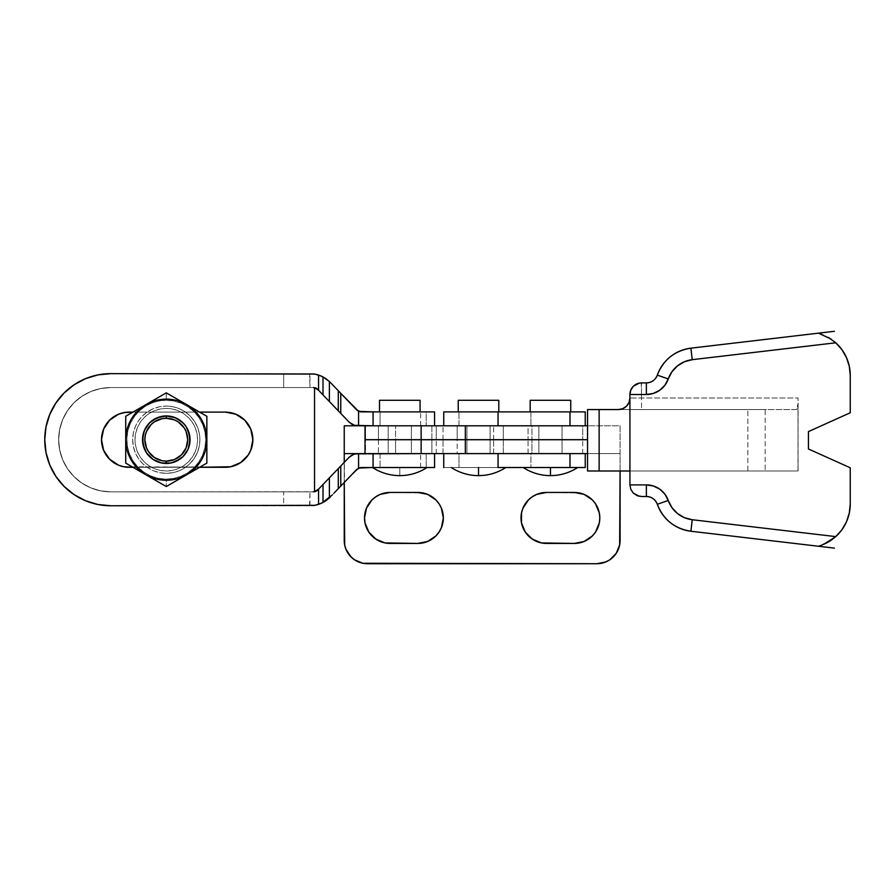 <?xml version="1.0" encoding="UTF-8"?>
<svg xmlns="http://www.w3.org/2000/svg" width="895" height="895" viewBox="0 0 895 895"><rect width="100%" height="100%" fill="white"/><g stroke="black" fill="none" stroke-linecap="round" stroke-linejoin="round"><path stroke-width="0.67" stroke-dasharray="4.47 3.36" d="M530.176 411.89L570.741 411.89L530.176 411.89M458.24 411.89L498.806 411.89L458.24 411.89M490.113 453.608L490.113 439.736L490.113 453.608L466.933 453.608L490.113 453.608L466.933 453.608L489.889 453.608L466.933 453.608L466.933 439.736L466.933 453.608L466.933 439.736L490.113 439.736L490.113 453.608L490.113 439.736L466.933 439.736L503.292 439.736L503.292 453.608L457.166 453.608L457.166 439.736L503.292 439.736L503.292 453.608L528.061 453.608L528.061 439.736L503.292 439.736L587.545 439.736L587.545 453.608L528.061 453.608L528.061 439.736L587.545 439.736L587.545 453.608L587.545 439.736L587.545 453.608L436.257 453.608L436.257 439.736L457.166 439.736L457.166 453.608L431.882 453.608L431.882 439.736L436.257 439.736L436.257 453.608L431.882 453.608L431.882 439.736L395.612 439.736L395.612 453.608L431.882 453.608L429.32 453.608L431.882 453.608L431.882 439.736L489.889 439.736L466.933 439.736L466.933 453.608L490.113 453.608L490.113 439.736M365.104 439.669L587.545 439.669L587.545 425.796L528.061 425.796L587.545 425.796L587.545 439.669L587.545 425.796L587.545 439.669L528.061 439.669L528.061 425.796L503.292 425.796L503.292 439.669L528.061 439.669L528.061 425.796L466.933 425.796L466.933 439.669L490.113 439.669L490.113 425.796L466.933 425.796L466.933 439.669L466.933 425.796L490.113 425.796L467.156 425.796L490.113 425.796L490.113 439.669L466.933 439.669L466.933 425.796L490.113 425.796L490.113 439.669L490.113 425.796L457.166 425.796L503.292 425.796L503.292 439.669L457.166 439.669L457.166 425.796L457.166 439.669L436.257 439.669L436.257 425.796L457.166 425.796L436.257 425.796L436.257 439.669L431.882 439.669L431.882 425.796L395.612 425.796L395.612 439.669L431.882 439.669L431.882 425.796L395.612 425.796L395.612 439.669L378.428 439.669L378.428 425.796L395.612 425.796L378.428 425.796L378.428 439.669L365.015 439.669M373.07 453.608L443.025 453.608L443.025 439.736L443.025 453.608L493.637 453.608L493.637 439.736L493.637 453.608L531.943 453.608L531.943 439.736L531.943 453.608L620.09 453.608L344.239 453.608L620.09 453.608L620.09 470.994L620.09 453.608L561.187 453.608L562.049 453.608L562.049 425.796L538.868 425.796L538.868 453.608L562.049 453.608L538.868 453.608L561.825 453.608L538.868 453.608L538.868 425.796L562.049 425.796L539.092 425.796L562.049 425.796L562.049 453.608L538.868 453.608L538.868 425.796L562.049 425.796L562.049 453.608L443.752 453.608L585.229 453.608L443.752 453.608L459.001 453.608L459.001 467.514L459.001 453.608L530.936 453.608L530.936 467.514L530.936 453.608L585.229 453.608L431.882 453.608L431.882 439.736L395.612 439.736L395.612 453.608L378.428 453.608L378.428 439.736L395.612 439.736L378.428 439.736L378.428 453.608L365.015 453.608M478.523 467.514L478.523 475.637L478.523 467.514L451.27 467.514L505.787 467.514L478.523 467.514M550.459 467.514L550.459 475.637L550.459 467.514L523.206 467.514L577.711 467.514L550.459 467.514M585.229 467.514L443.752 467.514L585.229 467.514M530.936 411.89L585.229 411.89L530.936 411.89L530.936 425.796L530.936 411.89L459.001 411.89L530.936 411.89M585.229 425.796L459.001 425.796L459.001 411.89L459.001 425.796L443.752 425.796L585.229 425.796M443.752 411.89L459.001 411.89L443.752 411.89M458.24 400.3L498.806 400.3L458.24 400.3M530.176 400.3L570.741 400.3L530.176 400.3M109.582 420.191L103.607 429.141L101.504 439.702A27.588 27.588 0 0 0 129.093 467.291L230.675 466.754M379.502 411.89L420.068 411.89L420.068 400.3L379.502 400.3L379.502 411.89L420.068 411.89L379.502 411.89L419.677 411.89L379.502 411.89L379.502 400.3L420.068 400.3L420.068 411.89L379.502 411.89M388.195 425.796L388.195 453.608L411.376 453.608L411.376 425.796L388.195 425.796L411.376 425.796L388.195 425.796L411.376 425.796L388.419 425.796L411.376 425.796L411.376 453.608L388.195 453.608L411.376 453.608L388.195 453.608L411.152 453.608L388.195 453.608L388.195 425.796L411.376 425.796L411.376 439.669L411.376 425.796L411.376 439.669L388.195 439.669L388.195 425.796L411.376 425.796L388.195 425.796L388.195 439.669L411.376 439.669L388.195 439.669L411.376 439.669L411.376 425.796L388.195 425.796L411.376 425.796L411.376 453.608L388.195 453.608L388.195 439.736L388.195 453.608L388.195 439.736L411.376 439.736L411.376 453.608L411.376 439.736L388.195 439.736L411.152 439.736L388.195 439.736L388.195 453.608L411.376 453.608L388.195 453.608L388.195 425.796L411.376 425.796L388.195 425.796L388.195 453.608L411.376 453.608L388.419 453.608L411.376 453.608L411.376 425.796L388.195 425.796L388.195 439.669M399.785 475.637L399.785 467.514L399.785 475.637L399.785 467.514L372.533 467.514L399.785 467.514L372.533 467.514L399.785 467.514L399.785 475.637L399.785 467.514L372.533 467.514L427.038 467.514L372.533 467.514L427.038 467.514L399.785 467.514L399.785 475.637M434.556 453.608L426.21 453.608L426.21 467.514L426.21 453.608L420.639 453.608L426.21 453.608L426.21 467.514L434.556 467.514L434.556 453.608L357.586 453.608L365.54 453.608L365.54 439.736L365.54 453.608L357.586 453.608L380.062 453.608L380.062 467.514L380.062 453.608L434.556 453.608L434.556 467.514L361.043 467.514L434.556 467.514L426.21 467.514L426.21 453.608L434.556 453.608L424.879 453.608M380.062 425.796L380.062 411.89L434.556 411.89L434.556 425.796L357.586 425.796L434.556 425.796L426.21 425.796L426.21 411.89L434.556 411.89L420.639 411.89L434.556 411.89L426.21 411.89L426.21 425.796L420.639 425.796L429.768 425.796L420.639 425.796L426.21 425.796L426.21 411.89L420.639 411.89L426.21 411.89L426.21 425.796L434.556 425.796L429.768 425.796L434.556 425.796L434.556 411.89L380.062 411.89L380.062 425.796M132.941 412.114L199.652 412.114L132.941 412.114M199.652 467.291L132.941 467.291L199.652 467.291M64.104 392.983L74.106 384.772L85.528 378.663L97.924 374.904L110.812 373.64L309.536 373.64A28.976 28.976 0 0 1 314.537 374.076A28.976 28.976 0 0 0 309.536 373.64L283.67 373.64L283.67 387.546L110.812 387.546A52.156 52.156 0 0 0 58.656 439.702A52.156 52.156 0 0 0 110.812 491.858L314.581 491.758M314.581 387.647L313.485 387.546A5.795 5.795 0 0 1 314.537 387.636L314.537 491.758A5.795 5.795 0 0 1 313.485 491.858L110.812 491.858A52.156 52.156 0 0 1 58.656 439.702A52.156 52.156 0 0 1 110.812 387.546L313.485 387.546A5.795 5.795 0 0 1 314.537 387.636L314.537 491.758A5.795 5.795 0 0 1 313.485 491.858L317.669 490.08L351.265 455.477M318.553 375.072L315.666 374.289M328.678 380.867L325.556 378.473M324.057 377.545L322.905 376.907M330.445 382.557L356.859 410.1L330.412 382.523M325.556 500.931L328.678 498.537M322.927 502.487L324.057 501.86M315.666 505.104L318.553 504.321M351.343 423.973L317.669 389.325L313.485 387.546L110.812 387.546L100.643 388.542L90.854 391.518L81.837 396.34L73.938 402.817L67.449 410.727L62.628 419.744L59.663 429.522L58.656 439.702L59.663 449.872L62.628 459.661L67.449 468.678L73.938 476.576L81.837 483.065L90.854 487.887L100.643 490.852L110.812 491.858L313.485 491.858L309.961 491.858L309.961 505.764L314.537 505.764L283.67 505.764L309.536 505.764A28.976 28.976 0 0 0 314.537 505.328L309.536 505.764L314.537 505.328A28.976 28.976 0 0 1 309.536 505.764L309.961 491.858L283.67 491.858L283.67 505.764L110.812 505.764L97.924 504.5L85.528 500.741L74.106 494.633M317.669 389.325L349.218 422.227L355.27 425.561M424.879 425.796L434.556 425.796M361.043 411.89L380.062 411.89L361.043 411.89M110.812 373.64A66.062 66.062 0 0 0 44.75 439.702A66.062 66.062 0 0 0 110.812 505.764L283.67 505.764L283.67 491.858L110.812 491.858L100.643 490.852L90.854 487.887L81.837 483.065L73.938 476.576L67.449 468.678L62.628 459.661L59.663 449.872L58.656 439.702L59.663 429.522L62.628 419.744L67.449 410.727L73.938 402.817L81.837 396.34L90.854 391.518L100.643 388.542L110.812 387.546L313.485 387.546L309.961 387.546L309.536 373.64L314.537 373.64L309.961 373.64L309.961 387.546L283.67 387.546L283.67 373.64L110.812 373.64M356.859 469.304L330.445 496.848L358.761 467.995M353.838 454.235L349.218 457.177L317.669 490.08M64.104 486.421L55.882 476.408M50.187 465.937L46.014 452.59L44.75 439.702L46.014 426.814L49.784 414.419L55.882 402.996M356.859 410.1L358.772 411.42M353.335 424.98L352.675 424.7M352.652 454.716L353.312 454.425M235.844 414.217L225.294 412.114L129.093 412.114A27.588 27.588 0 0 0 101.504 439.702L103.607 450.263L109.582 459.202L118.532 465.187L123.711 466.754L225.294 467.291A27.588 27.588 0 0 0 252.871 439.702A27.588 27.588 0 0 0 225.294 412.114L129.093 412.114L118.532 414.217L113.766 416.768M235.844 465.187L240.621 462.637L248.228 455.029L252.345 445.083L252.345 434.321L250.779 429.141L244.794 420.191L240.621 416.768M399.785 467.514L427.038 467.514L399.785 467.514M420.068 400.3L379.502 400.3L420.068 400.3M175.386 461.652L166.291 463.465A23.762 23.762 0 0 0 190.053 439.702A23.762 23.762 0 0 0 166.291 415.94A23.762 23.762 0 0 1 190.053 439.702A23.762 23.762 0 0 1 166.291 463.465A23.762 23.762 0 0 0 190.053 439.702A23.762 23.762 0 0 0 166.291 415.94A23.762 23.762 0 0 1 190.053 439.702A23.762 23.762 0 0 1 166.291 463.465A23.762 23.762 0 0 0 190.053 439.702A23.762 23.762 0 0 0 166.291 415.94L170.934 416.399L179.492 419.945L186.048 426.501L179.492 419.945M166.291 473.31A33.607 33.607 0 0 0 199.909 439.702A33.607 33.607 0 0 0 166.291 406.095A33.607 33.607 0 0 1 199.909 439.702A33.607 33.607 0 0 1 166.291 473.31A33.607 33.607 0 0 0 199.909 439.702A33.607 33.607 0 0 0 166.291 406.095L172.847 406.733L179.157 408.646L184.963 411.756L190.064 415.929L194.237 421.03L197.347 426.837L199.261 433.146L199.909 439.702L199.261 446.258L197.347 452.568L194.237 458.374L190.064 463.465L184.963 467.649L179.157 470.759L172.847 472.672L166.291 473.31L159.735 472.672L153.437 470.759L147.619 467.649L142.529 463.465L138.345 458.374L135.246 452.568L133.333 446.258L132.684 439.702L133.333 433.146L135.246 426.837L138.345 421.03L142.529 415.929L147.619 411.756L153.437 408.646L159.735 406.733L166.291 406.095A33.607 33.607 0 0 0 132.684 439.702A33.607 33.607 0 0 0 166.291 473.31A33.607 33.607 0 0 1 132.684 439.702A33.607 33.607 0 0 1 166.291 406.095A33.607 33.607 0 0 0 132.684 439.702A33.607 33.607 0 0 0 166.291 473.31M166.291 408.411A31.291 31.291 0 0 1 197.594 439.702A31.291 31.291 0 0 1 166.291 470.994A31.291 31.291 0 0 1 135 439.702A31.291 31.291 0 0 1 166.291 408.411L160.194 409.004L154.32 410.794L148.906 413.68L144.162 417.573L140.28 422.317L137.382 427.72L135.604 433.594L135 439.702L135.604 445.811L137.382 451.673L140.28 457.088L144.162 461.831L148.906 465.724L154.32 468.611L160.194 470.39L166.291 470.994L172.399 470.39L178.273 468.611L183.676 465.724L188.42 461.831L192.313 457.088L195.211 451.673L196.989 445.811L197.594 439.702L196.989 433.594L195.211 427.72L192.313 422.317L188.42 417.573L183.676 413.68L178.273 410.794L172.399 409.004L166.291 408.411M201.431 459.985L194.976 468.387L201.431 459.985L194.976 468.387L186.574 474.831L166.291 486.544L166.291 479.105A39.402 39.402 0 0 0 205.705 439.702A39.402 39.402 0 0 0 166.291 400.3L158.605 401.049L151.21 403.298L144.397 406.934L138.434 411.834L133.534 417.808L129.887 424.622L127.649 432.017L126.889 439.702L127.649 447.388L129.887 454.783L133.534 461.596L138.434 467.57L144.397 472.47L151.21 476.106L158.605 478.355L166.291 479.105L173.977 478.355L181.372 476.106L188.185 472.47L194.159 467.57L199.059 461.596L202.706 454.783L204.944 447.388L205.705 439.702L204.944 432.017L202.706 424.622L199.059 417.808L194.159 411.834L188.185 406.934L181.372 403.298L173.977 401.049L166.291 400.3L166.291 392.86L166.291 400.3A39.402 39.402 0 0 0 126.889 439.702A39.402 39.402 0 0 0 166.291 479.105L166.291 486.544L125.725 463.118L125.725 416.276L166.291 392.86L156.155 398.711L166.291 392.86L206.857 416.276L166.291 392.86L186.574 404.574L194.976 411.018L201.431 419.419L205.481 429.197L206.857 439.702L206.857 416.276L206.857 463.118L206.857 439.702L205.481 450.196L206.857 439.702A40.566 40.566 0 0 0 186.574 404.574L194.976 411.018L201.431 419.419L205.481 429.197L206.857 439.702L206.857 463.118L166.291 486.544L206.857 463.118L186.574 474.831L176.796 478.881L166.291 480.268L155.797 478.881L146.008 474.831L125.725 463.118L156.155 480.693L146.008 474.831L137.606 468.387L131.162 459.985L127.112 450.196L125.725 439.702L125.725 416.276L156.155 398.711L125.725 416.276L125.725 451.404L125.725 439.702L127.112 429.197L131.162 419.419L137.606 411.018L146.008 404.574L155.797 400.512L166.291 399.136L176.796 400.512L186.574 404.574A40.566 40.566 0 0 0 146.008 404.574L155.797 400.512L166.291 399.136L176.796 400.512L186.574 404.574L206.857 416.276L206.857 427.978L206.857 416.276L186.574 404.574A40.566 40.566 0 0 1 186.574 474.831L176.796 478.881L166.291 480.268L155.797 478.881L146.008 474.831L137.606 468.387L131.162 459.985L127.112 450.196L125.725 439.702L127.112 429.197L131.162 419.419L137.606 411.018L146.008 404.574A40.566 40.566 0 0 0 125.725 439.702L125.725 416.276L146.008 404.574A40.566 40.566 0 0 1 186.574 404.574L206.857 416.276L206.857 463.118L206.857 439.702L206.857 463.118L176.337 480.749L166.291 486.544L146.008 474.831A40.566 40.566 0 0 0 206.857 439.702L206.857 416.276L206.857 439.714L205.481 450.196M151.087 477.762L125.725 463.118L125.725 451.404L125.725 463.118L125.725 451.404L125.725 463.118L166.291 486.544L186.574 474.831A40.566 40.566 0 0 1 146.008 474.831L135.872 468.98L146.008 474.831A40.566 40.566 0 0 1 125.725 439.702A40.566 40.566 0 0 0 146.008 474.831L166.291 486.544L206.857 463.118L166.291 486.544L125.725 463.118L125.725 439.702A40.566 40.566 0 0 1 146.008 404.574L125.725 416.276L125.725 463.118L166.291 486.544L206.857 463.118L206.857 416.276L166.291 392.86L125.725 416.276L166.291 392.86L206.857 416.276L166.291 392.86L125.725 416.276L125.725 463.118L166.291 486.544L206.857 463.118L186.574 474.831L176.796 478.881L166.291 480.268L155.797 478.881L146.008 474.831L137.606 468.387L131.162 459.985L127.112 450.196L125.725 439.702L125.725 463.118L125.725 451.404M186.048 452.904L179.492 459.459L186.048 452.904L183.095 456.506L188.241 448.798L189.595 444.334L188.241 448.798L190.053 439.702L188.241 430.607M146.534 426.501L153.09 419.945L146.534 426.501L149.499 422.899L146.534 426.501L142.987 435.071L144.341 430.607L142.529 439.702L144.341 448.798M149.499 456.506L146.534 452.904L153.09 459.459L146.534 452.904L149.476 456.495M161.659 463.006L157.207 461.652L166.291 463.465A23.762 23.762 0 0 1 142.529 439.702A23.762 23.762 0 0 1 166.291 415.94A23.762 23.762 0 0 0 142.529 439.702A23.762 23.762 0 0 0 166.291 463.465A23.762 23.762 0 0 1 142.529 439.702A23.762 23.762 0 0 1 166.291 415.94A23.762 23.762 0 0 0 142.529 439.702A23.762 23.762 0 0 0 166.291 463.465A23.762 23.762 0 0 1 142.529 439.702A23.762 23.762 0 0 1 166.291 415.94L157.207 417.752M125.725 445.553L127.112 429.197L131.162 419.419L137.606 411.018L146.008 404.574A40.566 40.566 0 0 0 125.725 439.702L125.725 433.84L125.725 439.702A40.566 40.566 0 0 0 186.574 474.831L194.976 468.387L186.574 474.831A40.566 40.566 0 0 0 186.574 404.574L166.291 392.86L125.725 416.276L125.725 427.978L125.725 416.276L146.008 404.574L155.797 400.512L166.291 399.136L176.796 400.512L186.574 404.574L194.976 411.018L201.431 419.419L205.481 429.197L206.857 439.702L206.857 463.118M186.048 426.501L183.095 422.899L186.048 426.501M206.857 433.84L206.857 427.978L206.857 433.84M196.721 410.425L186.574 404.574A40.566 40.566 0 0 0 146.008 404.574M206.857 416.276L206.857 427.978L206.857 416.276M188.241 448.798L189.595 444.334M175.386 417.752L170.934 416.399M144.341 430.607L142.987 435.071M125.725 433.84L125.725 427.978M156.155 398.711L166.291 392.86L176.438 398.711M186.574 404.574L191.653 407.493M186.574 474.831L166.291 486.544L156.155 480.693M823.881 335.099L818.511 333.153L690.895 348.166L692.249 359.678L835.773 342.796L692.249 359.678L684.44 361.725L677.493 365.865L671.955 371.749L664.918 385.23L659.805 390.209L653.428 393.397L641.514 394.505L641.514 397.973L798.094 397.973L798.094 470.994L797.993 403.343L797.557 407.907L796.584 409.563L587.545 409.563L599.326 409.563L599.326 470.994L587.545 470.994L587.545 409.563L587.545 470.994L599.326 470.994L599.326 409.563L765.18 409.563L765.18 470.994L747.862 470.994L747.862 409.563L747.862 470.994L599.326 470.994L765.18 470.994L765.18 409.563L796.584 409.563L797.96 404.115M629.935 394.035A11.59 11.59 -90 0 0 629.923 394.505L629.923 484.9L646.369 484.9L653.428 485.996L659.805 489.196L664.918 494.174L671.955 507.655L677.493 513.54L684.44 517.668L692.249 519.726L835.762 536.608L692.249 519.726L690.895 531.238L818.5 546.252L828.703 541.822M797.993 403.343L798.094 470.994L765.18 470.994L797.993 470.994L798.094 397.973L629.923 398.006A11.59 11.59 90 0 1 629.923 398.006L629.923 397.973A11.59 11.59 90 0 1 629.912 398.443A11.59 11.59 -90 0 0 629.923 397.973L629.923 394.505L641.514 394.505L641.514 409.563L618.333 409.563L641.514 409.563L641.514 397.973L629.923 397.973L629.935 485.448M798.094 470.994L629.923 470.994L798.094 470.994M657.322 504.277A40.566 40.566 -90 0 0 690.895 531.238A40.566 40.566 90 0 1 657.322 504.277L657.322 504.277A11.59 11.59 -90 0 0 646.369 496.49L641.514 496.49L646.369 496.49L646.369 484.9L646.369 496.49A11.59 11.59 -90 0 1 657.322 504.277L668.263 500.473L657.322 504.277M641.245 382.915L641.514 394.505L629.923 394.505C630.606 387.457 634.477 383.597 641.514 382.903L646.369 382.903L641.514 382.903A11.59 11.59 -90 0 0 641.379 382.915M646.369 394.505L646.369 382.903A11.59 11.59 -90 0 0 657.322 375.128L668.263 378.932L657.322 375.128A40.566 40.566 90 0 1 690.895 348.166A40.566 40.566 -90 0 0 657.322 375.128A11.59 11.59 -90 0 1 646.369 382.903L646.369 394.505L641.514 394.505L641.514 382.903M668.263 378.932A28.976 28.976 -90 0 1 692.249 359.678L690.895 348.166L818.511 333.153M836.478 535.948A44.045 44.045 -90 0 0 841.255 530.623M842.508 528.889A44.045 44.045 -90 0 0 845.988 522.859M846.916 520.756A44.045 44.045 -90 0 0 849.031 514.245M849.523 511.906A44.045 44.045 -90 0 0 850.239 505.172M850.239 374.222A44.034 44.034 -90 0 0 849.523 367.487M849.031 365.149A44.034 44.034 -90 0 0 846.927 358.649M845.988 356.546A44.034 44.034 -90 0 0 842.519 350.516M841.255 348.77A44.034 44.034 -90 0 0 836.489 343.456M365.015 425.796L373.07 425.796M641.2 496.49L639.388 496.3M636.804 495.494L637.453 495.763M638.817 496.177L633.515 493.29M630.606 488.827L630.975 489.733M633.011 492.787L630.807 489.341L629.923 484.9L646.369 484.9M653.149 485.918A23.18 23.18 90 0 1 653.708 486.097M659.47 488.961A23.18 23.18 90 0 1 660.152 489.442M664.616 493.783A23.18 23.18 90 0 1 665.209 494.577M668.263 500.473A28.976 28.976 -90 0 0 692.249 519.726L690.895 531.238L818.5 546.252M826.04 543.276L823.87 544.305M627.731 404.753A11.59 11.59 -90 0 0 628.2 404.059A11.59 11.59 90 0 1 627.731 404.753M628.861 402.817A11.59 11.59 -90 0 0 629.207 401.989A11.59 11.59 90 0 1 628.861 402.817M629.599 400.692A11.59 11.59 -90 0 0 629.778 399.774A11.59 11.59 90 0 1 629.599 400.692M637.43 383.653A11.59 11.59 -90 0 0 636.837 383.888M630.953 389.717A11.59 11.59 -90 0 0 630.639 390.5M665.209 384.828A23.18 23.18 90 0 1 664.616 385.622M660.152 389.963A23.18 23.18 90 0 1 659.47 390.444M653.708 393.308A23.18 23.18 90 0 1 653.149 393.487M821.319 334.07L823.847 335.088M480.783 425.796L489.889 425.796L480.783 425.796M482.964 439.669L489.889 439.669L482.964 439.669M344.239 462.368L344.239 482.461L344.239 462.368M345.85 549.004L348.155 553.412L354.543 559.811L362.9 563.268L367.42 563.716L596.909 563.716L601.44 563.268L609.786 559.811L616.185 553.412M618.333 549.407L620.09 540.535L620.09 425.796L344.239 425.796L344.687 545.055M375.844 496.747L380.263 494.376L390.03 492.44L422.82 492.932L432.028 496.747M435.865 499.902L439.042 503.773M441.403 508.181L442.846 512.958M443.338 517.936L441.403 527.692L439.042 532.1L435.876 535.971L427.597 541.497L417.842 543.433L385.051 542.941L380.263 541.497L371.996 535.971L366.469 527.692L365.015 522.915L365.015 512.958L366.469 508.181L371.996 499.902M532.312 496.747L536.743 494.376L546.498 492.44L579.289 492.932L588.474 496.736M592.345 499.902L595.511 503.773M597.871 508.181L599.326 512.958M599.807 517.936L599.326 522.915L595.511 532.1L592.345 535.971L584.066 541.497L574.31 543.433L541.52 542.941L536.743 541.497L528.464 535.971L522.937 527.692L521.483 522.915L521.483 512.958L525.298 503.773L528.475 499.902M344.239 540.535L344.239 425.796L620.09 425.796L620.09 540.535A23.18 23.18 0 0 1 596.909 563.716L367.42 563.716A23.18 23.18 0 0 1 344.239 540.535M620.09 453.608L620.09 425.796L358.571 425.796L365.54 425.796L365.54 439.669L365.54 425.796L531.943 425.796L531.943 439.669L531.943 425.796L582.723 425.796L582.723 439.669L582.723 425.796L620.09 425.796L620.09 453.608M538.868 425.796L562.049 425.796L538.868 425.796L538.868 453.608L562.049 453.608L562.049 425.796L538.868 425.796M390.03 492.44A25.496 25.496 0 0 0 364.522 517.936A25.496 25.496 0 0 0 390.03 543.433L417.842 543.433A25.496 25.496 0 0 0 443.338 517.936A25.496 25.496 0 0 0 417.842 492.44L390.03 492.44M546.498 492.44A25.496 25.496 0 0 0 521.002 517.936A25.496 25.496 0 0 0 546.498 543.433L574.31 543.433A25.496 25.496 0 0 0 599.807 517.936A25.496 25.496 0 0 0 574.31 492.44L546.498 492.44M561.165 453.608L539.092 453.608L561.165 453.608M582.723 453.608L582.723 439.736L582.723 453.608M493.637 439.669L493.637 425.796L493.637 439.669M443.025 439.669L443.025 425.796L443.025 439.669M431.882 439.669L431.882 425.796L431.882 439.669M420.639 425.796L420.639 411.89M420.639 467.514L420.639 453.608M411.376 425.796L411.376 439.669M490.113 425.796L490.113 439.669M411.376 439.736L411.376 453.608M388.195 439.736L388.195 453.608M466.933 425.796L466.933 439.669M466.933 439.736L466.933 453.608"/><path stroke-width="1.34" d="M570.741 411.89L570.741 400.3L530.176 400.3L530.176 411.89L530.176 400.3L570.741 400.3L570.741 411.89M498.806 411.89L498.806 400.3L458.24 400.3L458.24 411.89L458.24 400.3L498.806 400.3L498.806 411.89M569.981 411.89L569.981 425.796L585.229 425.796L585.229 411.89L443.752 411.89L498.045 411.89L498.045 425.796L498.045 411.89L585.229 411.89L585.229 425.796L569.981 425.796L569.981 411.89M505.787 467.514C497.486 472.862 488.401 475.569 478.523 475.637L478.523 467.514L478.523 475.637C468.656 475.569 459.571 472.862 451.27 467.514M577.711 467.514C569.41 472.862 560.326 475.569 550.459 475.637L550.459 467.514L550.459 475.637C540.591 475.569 531.496 472.862 523.206 467.514M585.229 453.608L585.229 467.514L585.229 453.608L585.229 467.514L569.981 467.514L585.229 467.514M569.981 453.608L569.981 467.514L569.981 453.608M498.045 467.514L498.045 453.608L498.045 467.514L569.981 467.514L498.045 467.514M443.752 425.796L569.981 425.796L443.752 425.796L443.752 411.89M129.093 467.291A27.588 27.588 0 0 1 101.504 439.702L103.607 429.141L109.582 420.191L118.532 414.217L123.711 412.651L132.941 412.114L129.093 412.114A27.588 27.588 0 0 0 101.504 439.702L103.607 450.263L109.582 459.202L118.532 465.187L123.711 466.754L132.941 467.291L129.093 467.291M420.068 411.89L420.068 400.3L379.502 400.3L379.502 411.89L379.502 400.3L420.068 400.3L420.068 411.89M399.785 475.637C409.653 475.569 418.737 472.862 427.038 467.514C418.737 472.862 409.653 475.569 399.785 475.637C389.907 475.569 380.822 472.862 372.533 467.514C380.822 472.862 389.907 475.569 399.785 475.637L399.785 475.603M434.556 453.608L434.556 467.514L434.556 453.608L355.27 453.843L358.571 453.608L358.571 468.074L361.043 467.514L356.859 469.304L361.043 467.514L434.556 467.514L373.07 467.514L373.07 453.608L358.571 453.608L358.571 468.074L353.391 472.929L356.859 469.304M354.342 425.326L373.07 425.796L373.07 411.89L434.556 411.89L434.556 425.796L434.556 411.89L361.043 411.89L356.859 410.1L361.043 411.89L358.571 411.331L358.571 425.796L424.879 425.796M322.055 376.482L318.553 375.072A28.976 28.976 0 0 0 314.537 374.076L110.812 373.64L97.924 374.904L85.528 378.663L74.106 384.772L64.104 392.983L55.882 402.996L49.784 414.419L46.014 426.814L44.75 439.702L46.014 452.59L49.784 464.986L55.882 476.408L64.104 486.421L74.106 494.633L85.528 500.741L97.924 504.5L110.812 505.764L314.537 505.328A28.976 28.976 0 0 0 318.553 504.321L318.553 489.151L314.537 491.758L314.537 387.636L318.553 390.254L318.553 375.072A28.976 28.976 0 0 0 314.537 374.076L110.812 373.64A66.062 66.062 0 0 0 44.75 439.702A66.062 66.062 0 0 0 110.812 505.764L314.537 505.328A28.976 28.976 0 0 0 318.553 504.321L321.853 503.012M199.652 412.114L225.294 412.114L235.844 414.217L244.794 420.191L250.779 429.141L252.871 439.702L250.779 450.263L248.228 455.029L240.621 462.637L230.675 466.754L199.652 467.291L225.294 467.291A27.588 27.588 0 0 0 252.871 439.702A27.588 27.588 0 0 0 225.294 412.114L199.652 412.114M313.485 491.858L317.669 490.08A5.795 5.795 0 0 1 314.537 491.758L314.537 387.636A5.795 5.795 0 0 1 317.669 389.325L313.485 387.546M325.556 378.473L324.057 377.545M322.905 376.907L322.222 376.56M330.412 382.523L328.678 380.867M329.382 381.505L334.081 386.349L329.382 381.505L323.005 376.963L329.382 381.505L329.382 401.542L349.218 422.227L340.771 413.412L340.771 393.319L334.081 386.349L338.288 390.735L338.288 410.827L329.382 401.542L329.382 381.505M322.111 376.504L320.365 375.732L322.111 376.504M318.553 375.072L320.365 375.732L318.553 375.072L318.553 390.254L329.382 401.542L323.005 394.896L323.005 376.963L323.005 394.896L317.669 389.325M320.097 503.773L321.898 502.99L320.097 503.773M318.553 504.321L318.553 489.151L329.382 477.863L329.382 497.9L329.382 477.863L338.288 468.577L338.288 488.67L334.081 493.055L340.771 486.086L340.771 465.993L349.218 457.177L323.005 484.508L323.005 502.442L332.157 495.069L321.898 502.99L323.005 502.442L323.005 484.508L317.669 490.08M328.678 498.537L330.412 496.87M321.999 502.945L322.927 502.487M324.057 501.86L325.556 500.931M353.413 425.013L349.218 422.227L354.286 425.315L357.586 425.796L353.413 425.013M356.859 410.1L338.288 390.735L338.288 410.827L340.771 413.412L340.771 393.319L358.571 411.331L358.571 425.796L355.27 425.561L350.997 423.738M340.771 486.086L353.391 472.929L340.771 486.086L340.771 465.993L338.288 468.577L338.288 488.67L340.771 486.086M424.879 453.608L373.07 453.608L373.07 467.514L358.571 468.074M353.402 454.392L357.586 453.608L344.239 453.608L344.239 462.368L344.239 453.608L357.586 453.608L354.04 454.168L349.218 457.177L353.402 454.392M74.106 494.633L64.104 486.421M55.882 476.408L49.784 464.986M55.882 402.996L64.104 392.983M434.556 425.796L373.07 425.796L373.07 411.89L358.571 411.331M315.644 374.289L321.092 376.045L326.093 378.831L330.445 382.557M315.957 388.094L315.364 387.859M330.445 496.848L326.093 500.562L321.092 503.359L315.644 505.116M315.364 491.545L315.957 491.299M350.997 455.667L353.044 454.537M230.675 466.754L235.844 465.187M240.621 416.768L235.844 414.217M113.766 416.768L109.582 420.191M186.048 452.904L188.241 448.798L186.048 452.904L188.241 448.798L190.053 439.702L188.241 430.607L186.048 426.501L183.095 422.899L175.386 417.752L166.291 415.94L166.291 418.256A21.446 21.446 0 0 1 187.737 439.702A21.446 21.446 0 0 1 166.291 461.149L166.291 463.465A23.762 23.762 0 0 0 190.053 439.702A23.762 23.762 0 0 0 166.291 415.94A23.762 23.762 0 0 1 190.053 439.702A23.762 23.762 0 0 1 166.291 463.465L170.934 463.006L179.492 459.459L175.386 461.652L183.095 456.506L188.151 449.01M206.857 463.118L206.857 451.404L206.857 463.118L186.574 474.831L176.796 478.881L166.291 480.268L155.797 478.881L146.008 474.831L137.606 468.387L131.162 459.985L127.112 450.196L125.725 439.702A40.566 40.566 0 0 1 146.008 404.574L125.725 416.276L125.725 427.978L125.725 416.276L146.008 404.574L155.797 400.512L166.291 399.136L176.796 400.512L186.574 404.574L194.976 411.018L201.431 419.419L205.481 429.197L206.857 439.702L206.857 416.276L196.721 410.425L206.857 416.276L206.857 439.702L205.481 450.196L201.431 459.985L194.976 468.387L186.574 474.831L166.291 486.544L125.725 463.118L125.725 427.978L125.725 439.702L127.112 429.197L131.162 419.419L137.606 411.018L146.008 404.574L166.291 392.86L196.721 410.425M170.934 416.399L166.291 415.94L170.934 416.399L166.291 415.94L157.207 417.752L149.499 422.899L144.431 430.394M146.534 426.501L144.341 430.607L146.534 426.501L144.341 430.607L142.529 439.702L144.341 448.798L146.534 452.904L144.341 448.798L146.534 452.904L153.09 459.459L161.659 463.006L170.934 463.006L179.492 459.459L170.934 463.006L175.386 461.652M205.481 450.196L201.431 459.985M161.659 463.006L166.291 463.465A23.762 23.762 0 0 1 142.529 439.702A23.762 23.762 0 0 1 166.291 415.94L161.659 416.399L153.09 419.945L161.659 416.399L157.207 417.752M142.987 435.071L142.987 444.334L146.534 452.904L142.987 444.334L144.341 448.798M189.595 444.334L189.595 435.071L186.048 426.501L189.595 435.071L188.241 430.607M179.492 419.945L175.599 417.842M191.653 407.493L186.574 404.574A40.566 40.566 0 0 1 206.857 439.702L206.857 451.404L206.857 439.702A40.566 40.566 0 0 1 146.008 474.831L146.008 474.831A40.566 40.566 0 0 1 125.725 439.702L125.725 445.553M166.291 415.94L161.659 416.399L166.291 415.94A23.762 23.762 0 0 0 142.529 439.702A23.762 23.762 0 0 0 166.291 463.465L170.934 463.006L166.291 463.465L166.291 461.149L174.503 459.515L181.461 454.861L186.104 447.903L187.737 439.702L186.104 431.491L184.124 427.788L178.206 421.869L174.503 419.889L166.291 418.256L162.107 418.67L154.376 421.869L151.132 424.543L146.489 431.491L145.27 435.518L144.856 439.702L146.489 447.903L148.469 451.617L154.376 457.535L162.107 460.735L166.291 461.149A21.446 21.446 0 0 1 144.856 439.702A21.446 21.446 0 0 1 166.291 418.256L166.291 415.94M142.529 439.702L142.987 444.334L142.529 439.702M153.09 459.459L157.207 461.652L153.09 459.459M190.053 439.702L189.595 435.071L190.053 439.702M151.087 401.642L156.155 398.711L151.087 401.642M191.653 471.9L186.574 474.831L191.653 471.9M156.155 480.693L166.291 486.544L186.574 474.831M125.725 451.404L125.725 463.118L151.087 477.762M176.438 398.711L166.291 392.86L156.155 398.711M146.008 404.574A40.566 40.566 0 0 1 186.574 404.574M125.725 427.978L125.725 433.84M828.703 541.822L835.762 536.608L830.985 540.367L835.762 536.608L841.893 529.773L846.469 521.819L849.288 513.081L850.25 503.952A44.045 44.045 90 0 1 835.762 536.608L692.249 519.726A28.976 28.976 90 0 1 668.263 500.473A23.18 23.18 -90 0 0 646.369 484.9L646.369 496.49L641.514 496.49L646.369 496.49L646.369 484.9L629.923 484.9L646.369 484.9L653.428 485.996L659.805 489.196L664.918 494.174L671.955 507.655L677.493 513.54L684.44 517.668L692.249 519.726L835.762 536.608L841.893 529.773L846.469 521.819L849.299 513.081L850.25 503.952L850.25 467.794L850.25 503.952L850.25 467.794L808.442 448.977L808.442 431.591L850.25 412.774L850.25 375.441L849.299 366.312L846.469 357.586L841.893 349.632L835.773 342.796L692.249 359.678L684.44 361.725L677.493 365.865L671.955 371.749L664.918 385.23L659.805 390.209L653.428 393.397L646.369 394.505L629.923 394.505L629.923 484.9L629.923 394.505L646.369 394.505L646.369 382.903L641.514 382.903L646.369 382.903L646.369 394.505A23.18 23.18 -90 0 0 668.263 378.932A28.976 28.976 90 0 1 692.249 359.678L835.773 342.796A44.034 44.034 90 0 1 850.25 375.441L849.299 366.312L846.469 357.586L841.893 349.632L835.773 342.796L828.692 337.572M365.104 439.736L587.545 439.736L465.322 439.736L465.322 453.608L421.142 453.608L421.142 439.736L365.015 439.736L365.015 453.608L465.322 453.608L465.322 439.736L421.142 439.736L421.142 453.608L372.342 453.608M465.322 453.608L587.545 453.608L465.322 453.608M587.545 470.994L587.545 409.563L587.545 470.994L629.923 470.994L587.545 470.994L587.545 409.563L599.135 409.563L599.135 470.994L599.135 409.563L587.545 409.563M646.369 496.49A11.59 11.59 90 0 1 657.322 504.277C655.319 499.376 651.661 496.781 646.369 496.49L646.369 496.49A11.59 11.59 90 0 1 657.322 504.277L668.263 500.473L657.322 504.277C663.374 519.671 674.562 528.654 690.895 531.238L690.895 531.238A40.566 40.566 90 0 1 657.322 504.277A40.566 40.566 -90 0 0 690.895 531.238L818.5 546.252L690.895 531.238L692.249 519.726L690.895 531.238L834.409 548.12M834.409 331.284L690.895 348.166C674.562 350.75 663.374 359.734 657.322 375.128A40.566 40.566 90 0 1 690.895 348.166L818.511 333.153L831.007 339.037L818.511 333.153L690.895 348.166L692.249 359.678L690.895 348.166A40.566 40.566 -90 0 0 657.322 375.128L668.263 378.932L657.322 375.128A11.59 11.59 90 0 1 646.369 382.903A11.59 11.59 90 0 0 657.322 375.128C655.319 380.028 651.661 382.624 646.369 382.903M850.239 505.172A44.045 44.045 -90 0 0 850.25 503.952L850.25 467.794L808.442 448.977L808.442 431.591L850.25 412.774L850.25 375.441A44.034 44.034 -90 0 0 850.239 374.222M825.727 543.444L830.985 540.367L821.52 545.245M823.87 544.305L835.762 536.608A44.045 44.045 -90 0 0 836.478 535.948M841.255 530.623A44.045 44.045 -90 0 0 842.508 528.889M845.988 522.859A44.045 44.045 -90 0 0 846.916 520.756M849.031 514.245A44.045 44.045 -90 0 0 849.523 511.906M849.523 367.487A44.034 44.034 -90 0 0 849.031 365.149M846.927 358.649A44.034 44.034 -90 0 0 845.988 356.546M842.519 350.516A44.034 44.034 -90 0 0 841.255 348.77M836.489 343.456A44.034 44.034 -90 0 0 835.773 342.796L828.345 337.37M618.333 409.563L599.135 409.563L618.333 409.563A11.59 11.59 -90 0 0 620.425 409.373A11.59 11.59 90 0 1 618.333 409.563L622.763 408.679L626.522 406.173L629.04 402.414L629.923 397.973A11.59 11.59 90 0 1 618.333 409.563L618.781 409.563M372.342 425.796L421.142 425.796L365.015 425.796L365.015 439.669L421.142 439.669L421.142 425.796L421.142 439.669L465.322 439.669L465.322 425.796L421.142 425.796L465.322 425.796L465.322 439.669L587.545 439.669L365.104 439.669M587.545 425.796L465.322 425.796L587.545 425.796M629.923 484.9L630.807 489.341L629.923 484.9L630.807 489.341L633.313 493.1L637.072 495.606L641.514 496.49M637.072 495.606L639.254 496.266L633.313 493.1L637.072 495.606M630.807 489.341L633.313 493.1L630.807 489.341M646.369 484.9A23.18 23.18 90 0 1 653.149 485.918M653.708 486.097A23.18 23.18 90 0 1 659.47 488.961M660.152 489.442A23.18 23.18 90 0 1 664.616 493.783M665.209 494.577A23.18 23.18 90 0 1 668.084 499.958M821.33 545.323L818.5 546.252M620.772 409.306A11.59 11.59 -90 0 0 622.528 408.78A11.59 11.59 90 0 1 620.772 409.306M623.021 408.579A11.59 11.59 -90 0 0 624.509 407.784A11.59 11.59 90 0 1 623.021 408.579M625.046 407.426A11.59 11.59 -90 0 0 626.265 406.431A11.59 11.59 90 0 1 625.046 407.426M626.791 405.894A11.59 11.59 -90 0 0 627.731 404.753A11.59 11.59 90 0 1 626.791 405.894M628.2 404.059A11.59 11.59 -90 0 0 628.861 402.817A11.59 11.59 90 0 1 628.2 404.059M629.207 401.989A11.59 11.59 -90 0 0 629.599 400.692A11.59 11.59 90 0 1 629.207 401.989M629.778 399.774A11.59 11.59 -90 0 0 629.912 398.443A11.59 11.59 90 0 1 629.778 399.774M630.807 390.063L629.923 394.505L630.807 390.063L633.313 386.304L630.807 390.063M637.072 383.787L633.313 386.304L639.254 383.127L637.072 383.787M641.514 382.903L639.254 383.127L641.514 382.903M641.379 382.915A11.59 11.59 -90 0 0 639.41 383.105M638.873 383.217A11.59 11.59 -90 0 0 637.43 383.653M636.837 383.888A11.59 11.59 -90 0 0 633.503 386.125M633.056 386.573A11.59 11.59 -90 0 0 630.953 389.717M630.639 390.5A11.59 11.59 -90 0 0 629.935 394.035M640.44 382.959L641.245 382.915M668.084 379.446A23.18 23.18 90 0 1 665.209 384.828M664.616 385.622A23.18 23.18 90 0 1 660.152 389.963M659.47 390.444A23.18 23.18 90 0 1 653.708 393.308M653.149 393.487A23.18 23.18 90 0 1 646.47 394.494M818.511 333.153L821.319 334.07M808.442 431.591L808.442 448.977L808.442 431.591L850.25 412.774L808.442 431.591M808.442 448.977L850.25 467.794L808.442 448.977M344.239 482.461L344.687 545.055L346.007 549.407L351.03 556.925L354.543 559.811L362.9 563.268L596.909 563.716L605.781 561.948L609.786 559.811L616.185 553.412L619.653 545.055L620.09 470.994L620.09 540.535A23.18 23.18 0 0 1 596.909 563.716L367.42 563.716A23.18 23.18 0 0 1 344.239 540.535L344.239 482.461M417.842 543.433L385.051 542.941L375.855 539.137L368.829 532.1L365.015 522.915L364.522 517.936L366.469 508.181L371.996 499.902L375.855 496.736L380.263 494.376L390.03 492.44L417.842 492.44L427.597 494.376L435.876 499.902L439.042 503.773L441.403 508.181L443.338 517.936L441.403 527.692L439.042 532.1L435.876 535.971L427.597 541.497L417.842 543.433L390.03 543.433A25.496 25.496 0 0 1 364.522 517.936A25.496 25.496 0 0 1 390.03 492.44L417.842 492.44A25.496 25.496 0 0 1 443.338 517.936A25.496 25.496 0 0 1 417.842 543.433M574.31 543.433L541.52 542.941L532.324 539.137L525.298 532.1L521.483 522.915L521.483 512.958L522.937 508.181L528.464 499.902L532.324 496.736L536.743 494.376L546.498 492.44L574.31 492.44L584.066 494.376L592.345 499.902L595.511 503.773L599.326 512.958L599.807 517.936L599.326 522.915L595.511 532.1L592.345 535.971L584.066 541.497L574.31 543.433L546.498 543.433A25.496 25.496 0 0 1 521.002 517.936A25.496 25.496 0 0 1 546.498 492.44L574.31 492.44A25.496 25.496 0 0 1 599.807 517.936A25.496 25.496 0 0 1 574.31 543.433M616.185 553.412L618.333 549.407M344.687 545.055L346.007 549.407M432.005 496.736L435.876 499.902M439.042 503.773L441.403 508.181M442.846 512.958L443.338 517.936M371.996 499.902L375.855 496.736M588.474 496.736L592.345 499.902M595.511 503.773L597.871 508.181M599.326 512.958L599.807 517.936M528.464 499.902L532.324 496.736M344.239 425.796L344.239 453.608L344.239 425.796L358.571 425.796L344.239 425.796M585.229 411.89L585.229 425.796M443.752 453.608L443.752 467.514"/></g></svg>
